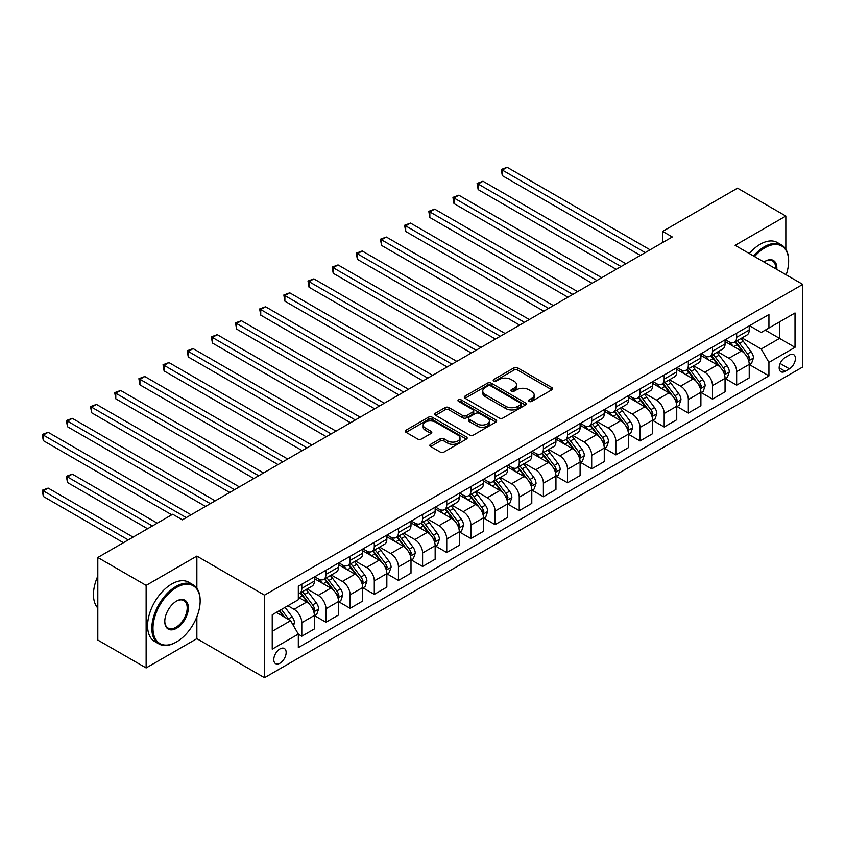 <?xml version="1.0" encoding="UTF-8"?>
<svg xmlns="http://www.w3.org/2000/svg" width="845" height="845" viewBox="0 0 845 845"><rect width="100%" height="100%" fill="white"/><g stroke="black" fill="none" stroke-linecap="round" stroke-linejoin="round"><path stroke-width="1.27" d="M529.044 401.417A1.88 1.088 0 0 0 531.695 401.417L551.859 389.777A2.683 1.553 0 0 0 552.641 388.679A2.683 1.553 0 0 0 551.859 387.591L517.71 367.871A2.683 1.553 0 0 0 513.918 367.871L493.755 379.511A1.88 1.088 0 0 0 493.205 380.282A1.88 1.088 0 0 0 493.755 381.042A1.88 1.088 0 0 0 496.416 381.042L499.025 379.542A8.587 4.954 0 0 1 511.162 379.542L514.013 381.179A8.587 4.954 0 0 1 516.527 384.686A8.587 4.954 0 0 1 514.013 388.193L511.405 389.693A1.88 1.088 0 0 0 510.855 390.464A1.88 1.088 0 0 0 511.405 391.224A1.88 1.088 0 0 0 514.056 391.224L516.665 389.725A8.587 4.954 0 0 1 528.812 389.725L531.653 391.362A8.587 4.954 0 0 1 534.167 394.868A8.587 4.954 0 0 1 531.653 398.375L529.044 399.886A1.88 1.088 0 0 0 528.495 400.646A1.88 1.088 0 0 0 529.044 401.417L529.044 399.886M279.97 663.209A8.746 5.049 120 0 0 285.684 655.498A8.746 5.049 120 0 0 284.342 648.495A8.746 5.049 120 0 0 279.97 648.928A8.746 5.049 120 0 0 274.255 656.628A8.746 5.049 120 0 0 275.597 663.642A8.746 5.049 120 0 0 279.97 663.209M430.633 444.322A2.683 1.553 0 0 0 429.851 445.421A2.683 1.553 0 0 0 430.633 446.509L440.213 452.043A2.683 1.553 0 0 0 444.005 452.043L466.398 439.115A2.683 1.553 0 0 0 467.179 438.027A2.683 1.553 0 0 0 466.398 436.928L432.249 417.219A2.683 1.553 0 0 0 428.457 417.219L406.065 430.137A2.683 1.553 0 0 0 405.283 431.235A2.683 1.553 0 0 0 406.065 432.323L417.641 439.009A2.683 1.553 0 0 0 421.433 439.009L431.013 433.474A2.683 1.553 0 0 0 431.806 432.386A2.683 1.553 0 0 0 431.013 431.288L425.278 427.971A7.172 4.14 0 0 1 423.176 425.046A7.172 4.14 0 0 1 427.602 421.222A7.172 4.14 0 0 1 435.428 422.12L457.905 435.09A7.172 4.14 0 0 1 460.007 438.027A7.172 4.14 0 0 1 455.582 441.85A7.172 4.14 0 0 1 447.755 440.953L444.005 438.787A2.683 1.553 0 0 0 440.213 438.787L430.633 444.322L430.633 446.509M196.864 556.094L146.132 585.384L97.809 557.489L97.809 640.056L146.132 667.951L196.864 638.662L264.506 677.711L264.506 595.144L196.864 556.094L196.864 588.236M785.839 249.201L785.839 216.045L735.108 245.335L802.75 284.395L264.506 595.144M785.839 216.045L737.527 188.15L662.628 231.393L662.628 242.547M97.809 557.489L172.707 514.246L182.372 519.823L672.293 236.97L662.628 231.393M499.215 417.979A2.683 1.553 0 0 0 503.007 417.979L525.389 405.061A2.683 1.553 0 0 0 526.182 403.963A2.683 1.553 0 0 0 525.389 402.864L491.241 383.155A2.683 1.553 0 0 0 487.449 383.155L465.067 396.073A2.683 1.553 0 0 0 464.285 397.171A2.683 1.553 0 0 0 465.067 398.27L499.215 417.979M459.268 401.819A1.88 1.088 0 0 1 461.18 402.083L461.18 399.854L495.888 419.902A2.683 1.553 0 0 1 496.68 420.99A2.683 1.553 0 0 1 495.888 422.088L473.506 435.017A2.683 1.553 0 0 1 469.714 435.017L435.566 415.296L435.566 413.11A2.683 1.553 0 0 0 434.784 414.198A2.683 1.553 0 0 0 435.566 415.296M435.566 413.11L445.146 407.575A2.683 1.553 0 0 1 448.938 407.575L462.785 415.571A2.683 1.553 0 0 0 466.588 415.571L472.936 411.906A2.683 1.553 0 0 0 473.728 410.807A2.683 1.553 0 0 0 472.936 409.709L458.518 401.386A1.88 1.088 0 0 1 457.969 400.625A1.88 1.088 0 0 1 459.131 399.622A1.88 1.088 0 0 1 461.18 399.854M789.41 355.027L785.163 357.477A8.471 4.89 120 0 0 779.629 364.945A8.471 4.89 120 0 0 780.928 371.737A8.471 4.89 120 0 0 785.163 371.314L789.41 368.853A8.471 4.89 120 0 0 794.955 361.396A8.471 4.89 120 0 0 793.656 354.604A8.471 4.89 120 0 0 789.41 355.027M264.506 677.711L802.75 366.962L802.75 284.395M749.504 325.726L761.197 332.486L768.929 328.018L768.929 314.52L298.327 586.219L298.327 599.718L272.238 614.78L272.238 649.15L298.327 634.088L298.327 647.587L768.929 375.888L768.929 362.389L761.197 348.996L741.984 337.905M768.929 328.018L795.018 312.956L795.018 347.327L768.929 362.389M146.132 585.384L146.132 667.951M765.253 330.141L779.555 338.391L779.555 321.882L795.018 312.956M761.197 348.996L779.555 338.391L795.018 347.327M272.238 631.299L290.595 620.695L276.294 612.435M298.327 634.194L301.802 636.201L301.802 622.702A10.932 6.316 -120 0 0 294.071 609.319L287.891 605.738M301.802 636.201L314.372 628.955L314.372 615.456A10.932 6.316 -120 0 0 306.64 602.062L298.327 597.267M314.657 615.73L325.959 622.258L325.959 608.759A10.932 6.316 -120 0 0 318.238 595.366L307.136 588.954M325.959 622.258L338.528 615.002L338.528 601.503A10.932 6.316 -120 0 0 330.796 588.109L314.372 578.624M338.813 601.788L350.126 608.315L350.126 594.806A10.932 6.316 -120 0 0 342.394 581.423L331.293 575.012M350.126 608.315L362.685 601.059L362.685 587.56A10.932 6.316 -120 0 0 354.953 574.167L338.528 564.682M362.97 587.835L374.282 594.362L374.282 580.864A10.932 6.316 -120 0 0 366.55 567.47L355.449 561.059M374.282 594.362L386.841 587.106L386.841 573.607A10.932 6.316 -120 0 0 379.109 560.214L362.685 550.739M387.137 573.892L398.439 580.42L398.439 566.91A10.932 6.316 -120 0 0 390.707 553.528L379.606 547.116M398.439 580.42L410.997 573.163L410.997 559.665A10.932 6.316 -120 0 0 403.266 546.271L386.841 536.786M411.293 559.939L422.595 566.467L422.595 552.968A10.932 6.316 -120 0 0 414.863 539.575L403.762 533.163M422.595 566.467L435.154 559.21L435.154 545.712A10.932 6.316 -120 0 0 427.433 532.318L410.997 522.844M435.45 545.997L446.751 552.524L446.751 539.015A10.932 6.316 -120 0 0 439.02 525.632L427.929 519.221M446.751 552.524L459.321 545.268L459.321 531.769A10.932 6.316 -120 0 0 451.589 518.376L435.154 508.891M459.606 532.044L470.908 538.571L470.908 525.072A10.932 6.316 -120 0 0 463.187 511.679L452.086 505.268M470.908 538.571L483.477 531.315L483.477 517.816A10.932 6.316 -120 0 0 475.746 504.433L459.321 494.948M483.762 518.101L495.075 524.629L495.075 511.119A10.932 6.316 -120 0 0 487.343 497.737L476.242 491.325M495.075 524.629L507.634 517.372L507.634 503.873A10.932 6.316 -120 0 0 499.902 490.48L483.477 480.995M507.919 504.148L519.231 510.676L519.231 497.177A10.932 6.316 -120 0 0 511.5 483.784L500.398 477.372M519.231 510.676L531.79 503.419L531.79 489.92A10.932 6.316 -120 0 0 524.058 476.538L507.634 467.053M532.086 490.206L543.388 496.733L543.388 483.224A10.932 6.316 -120 0 0 535.656 469.841L524.555 463.43M543.388 496.733L555.947 489.477L555.947 475.978A10.932 6.316 -120 0 0 548.215 462.585L531.79 453.1M556.242 476.253L567.544 482.78L567.544 469.281A10.932 6.316 -120 0 0 559.812 455.888L548.711 449.487M567.544 482.78L580.103 475.534L580.103 462.025A10.932 6.316 -120 0 0 572.382 448.642L555.947 439.157M580.399 462.31L591.701 468.838L591.701 455.328A10.932 6.316 -120 0 0 583.969 441.946L572.878 435.534M591.701 468.838L604.27 461.581L604.27 448.082A10.932 6.316 -120 0 0 596.538 434.689L580.103 425.204M604.555 448.357L615.857 454.885L615.857 441.386A10.932 6.316 -120 0 0 608.136 427.992L597.035 421.592M615.857 454.885L628.427 447.639L628.427 434.129A10.932 6.316 -120 0 0 620.695 420.747L604.27 411.261M628.712 434.414L640.024 440.942L640.024 427.433A10.932 6.316 -120 0 0 632.292 414.05L621.191 407.639M640.024 440.942L652.583 433.686L652.583 420.187A10.932 6.316 -120 0 0 644.851 406.794L628.427 397.308M652.868 420.461L664.181 426.989L664.181 413.49A10.932 6.316 -120 0 0 656.449 400.097L645.348 393.696M664.181 426.989L676.739 419.743L676.739 406.234A10.932 6.316 -120 0 0 669.008 392.851L652.583 383.366M677.035 406.519L688.337 413.047L688.337 399.548A10.932 6.316 -120 0 0 680.605 386.154L669.504 379.743M688.337 413.047L700.896 405.79L700.896 392.291A10.932 6.316 -120 0 0 693.164 378.898L676.739 369.413M701.192 392.566L712.493 399.093L712.493 385.595A10.932 6.316 -120 0 0 704.762 372.201L693.66 365.8M712.493 399.093L725.052 391.848L725.052 378.338A10.932 6.316 -120 0 0 717.331 364.955L700.896 355.47M725.348 378.623L736.65 385.151L736.65 371.652A10.932 6.316 -120 0 0 728.918 358.259L717.827 351.847M736.65 385.151L749.219 377.895L749.219 364.396A10.932 6.316 -120 0 0 741.487 351.002L725.052 341.517M725.348 339.679L728.918 341.739A10.932 6.316 -120 0 0 734.389 342.288A10.932 6.316 -120 0 0 736.65 337.282L736.65 333.152M701.192 353.622L704.762 355.692A10.932 6.316 -120 0 0 710.233 356.231A10.932 6.316 -120 0 0 712.493 351.224L712.493 347.094M677.035 367.575L680.605 369.635A10.932 6.316 -120 0 0 686.077 370.184A10.932 6.316 -120 0 0 688.337 365.177L688.337 361.047M652.868 381.517L656.449 383.588A10.932 6.316 -120 0 0 661.91 384.126A10.932 6.316 -120 0 0 664.181 379.12L664.181 374.99M628.712 395.471L632.292 397.53A10.932 6.316 -120 0 0 637.753 398.079A10.932 6.316 -120 0 0 640.024 393.073L640.024 388.943M604.555 409.413L608.136 411.483A10.932 6.316 -120 0 0 613.597 412.022A10.932 6.316 -120 0 0 615.857 407.015L615.857 402.885M580.399 423.366L583.969 425.426A10.932 6.316 -120 0 0 589.44 425.975A10.932 6.316 -120 0 0 591.701 420.968L591.701 416.838M556.242 437.309L559.812 439.379A10.932 6.316 -120 0 0 565.284 439.918A10.932 6.316 -120 0 0 567.544 434.911L567.544 430.781M532.086 451.262L535.656 453.321A10.932 6.316 -120 0 0 541.127 453.871A10.932 6.316 -120 0 0 543.388 448.864L543.388 444.734M507.919 465.204L511.5 467.274A10.932 6.316 -120 0 0 516.96 467.813A10.932 6.316 -120 0 0 519.231 462.806L519.231 458.677M483.762 479.157L487.343 481.217A10.932 6.316 -120 0 0 492.804 481.756A10.932 6.316 -120 0 0 495.075 476.76L495.075 472.63M459.606 493.1L463.187 495.17A10.932 6.316 -120 0 0 468.648 495.709A10.932 6.316 -120 0 0 470.908 490.702L470.908 486.572M435.45 507.053L439.02 509.112A10.932 6.316 -120 0 0 444.491 509.651A10.932 6.316 -120 0 0 446.751 504.655L446.751 500.525M411.293 520.995L414.863 523.066A10.932 6.316 -120 0 0 420.335 523.604A10.932 6.316 -120 0 0 422.595 518.598L422.595 514.468M387.137 534.948L390.707 537.008A10.932 6.316 -120 0 0 396.178 537.547A10.932 6.316 -120 0 0 398.439 532.551L398.439 528.421M362.97 548.891L366.55 550.961A10.932 6.316 -120 0 0 372.011 551.5A10.932 6.316 -120 0 0 374.282 546.493L374.282 542.363M338.813 562.844L342.394 564.904A10.932 6.316 -120 0 0 347.855 565.442A10.932 6.316 -120 0 0 350.126 560.446L350.126 556.316M314.657 576.786L318.238 578.857A10.932 6.316 -120 0 0 323.698 579.395A10.932 6.316 -120 0 0 325.959 574.389L325.959 570.259M749.504 364.67L768.929 375.888M734.389 342.288L746.948 335.032A10.932 6.316 -120 0 0 749.219 330.025L749.219 325.895M710.233 356.231L722.792 348.974A10.932 6.316 -120 0 0 725.052 343.978L725.052 339.848M686.077 370.184L698.635 362.928A10.932 6.316 -120 0 0 700.896 357.921L700.896 353.791M661.91 384.126L674.479 376.87A10.932 6.316 -120 0 0 676.739 371.874L676.739 367.744M637.753 398.079L650.323 390.823A10.932 6.316 -120 0 0 652.583 385.816L652.583 381.686M613.597 412.022L626.156 404.766A10.932 6.316 -120 0 0 628.427 399.769L628.427 395.64M589.44 425.975L601.999 418.719A10.932 6.316 -120 0 0 604.27 413.712L604.27 409.582M565.284 439.918L577.843 432.661A10.932 6.316 -120 0 0 580.103 427.665L580.103 423.535M541.127 453.871L553.686 446.614A10.932 6.316 -120 0 0 555.947 441.608L555.947 437.478M516.96 467.813L529.53 460.557A10.932 6.316 -120 0 0 531.79 455.561L531.79 451.431M492.804 481.756L505.373 474.51A10.932 6.316 -120 0 0 507.634 469.503L507.634 465.373M468.648 495.709L481.206 488.452A10.932 6.316 -120 0 0 483.477 483.446L483.477 479.326M444.491 509.651L457.05 502.405A10.932 6.316 -120 0 0 459.321 497.399L459.321 493.269M420.335 523.604L432.893 516.348A10.932 6.316 -120 0 0 435.154 511.341L435.154 507.222M396.178 537.547L408.737 530.301A10.932 6.316 -120 0 0 410.997 525.294L410.997 521.164M372.011 551.5L384.581 544.243A10.932 6.316 -120 0 0 386.841 539.237L386.841 535.117M347.855 565.442L360.424 558.196A10.932 6.316 -120 0 0 362.685 553.19L362.685 549.06M323.698 579.395L336.257 572.139A10.932 6.316 -120 0 0 338.528 567.132L338.528 563.013M298.327 593.781A10.932 6.316 -120 0 0 299.542 593.338L312.101 586.092A10.932 6.316 -120 0 0 314.372 581.085L314.372 576.955M299.542 593.338A10.932 6.316 -120 0 0 301.802 588.342L301.802 584.212M290.595 620.695L298.327 634.088M196.864 638.662L196.864 616.818M529.794 401.681L531.653 400.604A8.587 4.954 0 0 0 534.167 397.108L534.167 394.868M516.527 384.686L516.527 386.915A8.587 4.954 0 0 1 514.013 390.422L512.154 391.499M551.817 389.798L517.71 370.11A2.683 1.553 0 0 0 513.918 370.11L494.505 381.306M525.389 402.864L525.389 405.061L491.241 385.383A2.683 1.553 0 0 0 487.449 385.383L465.099 398.291M520.647 404.723A1.88 1.088 0 0 0 521.196 403.963A1.88 1.088 0 0 0 520.647 403.192L490.681 385.89A1.88 1.088 0 0 0 488.019 385.89L485.273 387.475A8.587 4.954 0 0 0 482.759 390.981A8.587 4.954 0 0 0 485.273 394.488L505.754 406.318A8.587 4.954 0 0 0 517.9 406.318L520.647 404.723L520.647 406.963A1.88 1.088 0 0 0 521.196 406.191L521.196 403.963M482.759 390.981L482.759 393.21A8.587 4.954 0 0 0 485.273 396.717L485.273 394.488M520.647 406.963L517.9 408.547A8.587 4.954 0 0 1 505.754 408.547L485.273 396.717M435.608 415.317L445.146 409.804L445.146 407.575M473.728 410.807L473.728 413.036A2.683 1.553 0 0 1 472.936 414.134L466.588 417.8A2.683 1.553 0 0 1 462.785 417.8L448.938 409.804A2.683 1.553 0 0 0 445.146 409.804M461.18 402.083L495.857 422.109M477.161 423.863A7.172 4.14 0 0 0 484.977 424.76A7.172 4.14 0 0 0 489.413 420.937A7.172 4.14 0 0 0 487.311 418.011L479.39 413.437A2.683 1.553 0 0 0 475.598 413.437L469.239 417.103A2.683 1.553 0 0 0 468.457 418.201A2.683 1.553 0 0 0 469.239 419.3L477.161 423.863L477.161 426.102A7.172 4.14 0 0 0 484.977 427A7.172 4.14 0 0 0 489.413 423.165L489.413 420.937M468.457 418.201L468.457 420.43A2.683 1.553 0 0 0 469.239 421.528L469.239 419.3M477.161 426.102L469.239 421.528M460.007 438.027L460.007 440.256A7.172 4.14 0 0 1 455.582 444.079A7.172 4.14 0 0 1 447.755 443.181L444.005 441.027A2.683 1.553 0 0 0 440.213 441.027L430.675 446.53M423.176 425.046L423.176 427.274A7.172 4.14 0 0 0 425.278 430.211L425.278 427.971M431.013 431.288L431.013 433.474L425.278 430.211M466.355 439.136L432.249 419.447A2.683 1.553 0 0 0 428.457 419.447L406.107 432.344M749.219 364.839L751.532 363.498L753.465 357.921A7.246 4.183 -120 0 0 751.152 351.752L743.262 341.211A20.914 12.073 -120 0 0 740.98 338.486M733.122 346.175A20.914 12.073 -120 0 0 728.844 341.697M748.554 360.403L749.557 358.227A7.246 4.183 -120 0 0 747.487 353.875L739.586 343.334A20.914 12.073 -120 0 0 737.305 340.598M735.361 341.729A17.354 10.024 60 0 1 738.213 344.961L744.889 353.886M502.321 231.445L592.091 283.276L453.997 203.55L453.997 197.973L458.835 195.184L601.756 277.699M734.981 341.94A20.914 12.073 60 0 1 737.262 344.675L742.512 351.678M645.242 252.592L502.321 170.077L507.148 167.289L650.069 249.803M640.404 255.38L502.321 175.654L502.321 170.077L501.254 169.465L507.148 167.289M502.321 175.654L501.254 169.465M725.052 378.792L727.376 377.451L729.309 371.874A7.246 4.183 -120 0 0 726.996 365.705L719.095 355.164A20.914 12.073 -120 0 0 716.813 352.428M708.966 360.128A20.914 12.073 -120 0 0 704.688 355.65M724.397 374.356L725.401 372.18A7.246 4.183 -120 0 0 723.32 367.818L715.43 357.277A20.914 12.073 -120 0 0 713.148 354.551M711.205 355.671A17.354 10.024 60 0 1 714.046 358.914L720.732 367.828M478.164 245.399L567.935 297.218L429.841 217.492L429.841 211.915L434.679 209.127L577.6 291.641M710.825 355.893A20.914 12.073 60 0 1 713.106 358.618L718.356 365.632M700.896 392.735L703.22 391.393L705.152 385.816A7.246 4.183 -120 0 0 702.839 379.648L694.939 369.107A20.914 12.073 -120 0 0 692.657 366.381M684.809 374.071A20.914 12.073 -120 0 0 680.531 369.592M700.241 388.299L701.244 386.123A7.246 4.183 -120 0 0 699.164 381.771L691.273 371.23A20.914 12.073 -120 0 0 688.992 368.494M687.038 369.624A17.354 10.024 60 0 1 689.89 372.856L696.576 381.782M453.997 259.341L543.768 311.171L405.684 231.445L405.684 225.868L410.522 223.08L553.433 305.594M686.668 369.835A20.914 12.073 60 0 1 688.95 372.571L694.199 379.574M676.739 406.688L679.063 405.346L680.996 399.769A7.246 4.183 -120 0 0 678.683 393.601L670.782 383.06A20.914 12.073 -120 0 0 668.501 380.324M660.653 388.024A20.914 12.073 -120 0 0 656.364 383.535M676.084 402.252L677.077 400.076A7.246 4.183 -120 0 0 675.007 395.713L667.117 385.172A20.914 12.073 -120 0 0 664.835 382.447M662.881 383.567A17.354 10.024 60 0 1 665.733 386.809L672.419 395.724M429.841 273.294L519.612 325.114L381.528 245.388L381.528 239.811L386.355 237.022L529.276 319.537M662.512 383.778A20.914 12.073 60 0 1 664.793 386.514L670.043 393.527M621.075 266.534L478.164 184.02L482.991 181.231L625.913 263.746M616.248 269.323L478.164 189.607L478.164 184.02L477.098 183.407L482.991 181.231M478.164 189.607L477.098 183.407M596.919 280.487L452.941 197.36L458.835 195.184M453.997 203.55L452.941 197.36M572.762 294.43L428.785 211.303L434.679 209.127M429.841 217.492L428.785 211.303M652.583 420.63L654.907 419.289L656.829 413.712A7.246 4.183 -120 0 0 654.526 407.543L646.626 397.002A20.914 12.073 -120 0 0 644.344 394.266M636.486 401.966A20.914 12.073 -120 0 0 632.208 397.488M651.918 416.194L652.921 414.018A7.246 4.183 -120 0 0 650.851 409.667L642.95 399.125A20.914 12.073 -120 0 0 640.668 396.389M638.725 397.52A17.354 10.024 60 0 1 641.577 400.752L648.263 409.677M405.684 287.237L495.455 339.067L357.372 259.341L357.372 253.764L362.199 250.976L505.12 333.49M638.355 397.731A20.914 12.073 60 0 1 640.637 400.467L645.886 407.47M548.606 308.383L404.618 225.256L410.522 223.08M405.684 231.445L404.618 225.256M786.177 274.826A33.346 19.255 120 0 0 788.638 261.295A33.346 19.255 120 0 0 765.063 247.68A33.346 19.255 120 0 0 754.574 256.574M753.56 255.993A34.17 19.72 -60 0 1 764.482 246.677A34.17 19.72 -60 0 1 781.562 244.987A34.17 19.72 -60 0 1 788.638 260.619A34.17 19.72 -60 0 1 788.638 260.957M763.954 261.992A16.668 9.622 -60 0 1 765.063 261.295L765.063 261.295A16.668 9.622 -60 0 1 776.798 269.407M749.314 253.542A34.17 19.72 -60 0 1 760.236 244.226A34.17 19.72 -60 0 1 777.315 242.526L781.562 244.987M775.678 268.763A15.854 9.158 120 0 0 772.414 260.841A15.854 9.158 120 0 0 764.767 261.464M175.992 642.232L176.573 641.894A33.346 19.255 120 0 0 200.149 601.059A33.346 19.255 120 0 0 176.573 587.444A33.346 19.255 120 0 0 152.987 628.279A33.346 19.255 120 0 0 176.573 641.894L175.992 642.232A34.17 19.72 -60 0 1 158.902 643.922A34.17 19.72 -60 0 1 153.674 616.544A34.17 19.72 -60 0 1 175.992 586.441A34.17 19.72 -60 0 1 193.072 584.751A34.17 19.72 -60 0 1 200.149 600.383A34.17 19.72 -60 0 1 200.149 600.721M176.573 628.279A16.668 9.622 -60 0 1 164.786 621.476A16.668 9.622 -60 0 1 176.573 601.059L176.573 601.059A16.668 9.622 -60 0 1 188.361 607.861A16.668 9.622 -60 0 1 176.573 628.279M164.786 621.138A15.854 9.158 120 0 0 168.06 628.067A15.854 9.158 120 0 0 175.992 627.275A15.854 9.158 120 0 0 186.344 613.312A15.854 9.158 120 0 0 183.914 600.605A15.854 9.158 120 0 0 176.278 601.228M158.902 643.922L154.656 641.471A34.17 19.72 -60 0 1 149.417 614.093A34.17 19.72 -60 0 1 171.736 583.99A34.17 19.72 -60 0 1 188.815 582.289L193.072 584.751M97.809 608.041A34.17 19.72 -60 0 1 97.809 576.11M628.427 434.583L630.74 433.242L632.673 427.665A7.246 4.183 -120 0 0 630.359 421.497L622.469 410.955A20.914 12.073 -120 0 0 620.188 408.219M612.329 415.92A20.914 12.073 -120 0 0 608.051 411.43M627.761 430.147L628.764 427.971A7.246 4.183 -120 0 0 626.694 423.609L618.793 413.068A20.914 12.073 -120 0 0 616.512 410.343M614.568 411.462A17.354 10.024 60 0 1 617.42 414.705L624.096 423.62M381.528 301.179L471.299 353.009L333.215 273.284L333.215 267.707L338.042 264.918L480.963 347.432M614.199 411.673A20.914 12.073 60 0 1 616.48 414.409L621.73 421.423M604.27 448.526L606.583 447.185L608.516 441.608A7.246 4.183 -120 0 0 606.203 435.439L598.313 424.898A20.914 12.073 -120 0 0 596.031 422.162M588.173 429.862A20.914 12.073 -120 0 0 583.895 425.384M603.605 444.09L604.608 441.914A7.246 4.183 -120 0 0 602.538 437.562L594.637 427.021A20.914 12.073 -120 0 0 592.356 424.285M590.412 425.415A17.354 10.024 60 0 1 593.264 428.647L599.939 437.573M357.372 315.132L447.142 366.962L309.048 287.237L309.048 281.66L313.886 278.871L456.807 361.385M590.032 425.626A20.914 12.073 60 0 1 592.313 428.362L597.563 435.365M580.103 462.479L582.427 461.138L584.36 455.561A7.246 4.183 -120 0 0 582.047 449.392L574.146 438.851A20.914 12.073 -120 0 0 571.864 436.115M564.016 443.815A20.914 12.073 -120 0 0 559.739 439.326M579.448 458.043L580.452 455.867A7.246 4.183 -120 0 0 578.371 451.505L570.481 440.963A20.914 12.073 -120 0 0 568.199 438.238M566.256 439.358A17.354 10.024 60 0 1 569.097 442.6L575.783 451.515M333.215 329.075L422.986 380.905L284.892 301.179L284.892 295.602L289.729 292.814L432.651 375.328M565.875 439.569A20.914 12.073 60 0 1 568.157 442.305L573.406 449.318M555.947 476.422L558.27 475.08L560.203 469.503A7.246 4.183 -120 0 0 557.89 463.335L549.989 452.793A20.914 12.073 -120 0 0 547.708 450.058M539.86 457.758A20.914 12.073 -120 0 0 535.582 453.279M555.292 471.985L556.295 469.809A7.246 4.183 -120 0 0 554.214 465.458L546.324 454.916A20.914 12.073 -120 0 0 544.043 452.181M542.089 453.3A17.354 10.024 60 0 1 544.94 456.543L551.627 465.468M309.048 343.028L398.819 394.858L260.735 315.132L260.735 309.555L265.573 306.767L408.484 389.281M541.719 453.522A20.914 12.073 60 0 1 544 456.258L549.25 463.261M531.79 490.364L534.114 489.033L536.047 483.446A7.246 4.183 -120 0 0 533.734 477.288L525.833 466.746A20.914 12.073 -120 0 0 523.551 464.011M515.703 471.711A20.914 12.073 -120 0 0 511.415 467.222M531.135 485.928L532.128 483.762A7.246 4.183 -120 0 0 530.058 479.4L522.168 468.859A20.914 12.073 -120 0 0 519.886 466.134M517.932 467.253A17.354 10.024 60 0 1 520.784 470.496L527.47 479.411M284.892 356.97L374.662 408.8L236.579 329.075L236.579 323.498L241.406 320.709L384.327 403.223M517.562 467.465A20.914 12.073 60 0 1 519.844 470.2L525.094 477.214M524.449 322.325L380.461 239.198L386.355 237.022M381.528 245.388L380.461 239.198M500.293 336.278L356.305 253.151L362.199 250.976M357.372 259.341L356.305 253.151M476.126 350.221L332.148 267.094L338.042 264.918M333.215 273.284L332.148 267.094M451.969 364.174L307.992 281.047L313.886 278.871M309.048 287.237L307.992 281.047M427.813 378.116L283.836 294.989L289.729 292.814M284.892 301.179L283.836 294.989M507.634 504.317L509.957 502.976L511.88 497.399A7.246 4.183 -120 0 0 509.577 491.23L501.676 480.689A20.914 12.073 -120 0 0 499.395 477.953M491.536 485.653A20.914 12.073 -120 0 0 487.259 481.175M506.968 499.881L507.972 497.705A7.246 4.183 -120 0 0 505.901 493.353L498.001 482.812A20.914 12.073 -120 0 0 495.719 480.076M493.776 481.196A17.354 10.024 60 0 1 496.628 484.438L503.314 493.364M260.735 370.923L350.506 422.753L212.422 343.028L212.422 337.451L217.249 334.662L360.171 417.176M493.406 481.418A20.914 12.073 60 0 1 495.688 484.153L500.937 491.156M403.656 392.069L259.668 308.943L265.573 306.767M260.735 315.132L259.668 308.943M483.477 518.26L485.79 516.929L487.723 511.341A7.246 4.183 -120 0 0 485.41 505.183L477.52 494.642A20.914 12.073 -120 0 0 475.239 491.906M467.38 499.596A20.914 12.073 -120 0 0 463.102 495.117M482.812 513.823L483.815 511.658A7.246 4.183 -120 0 0 481.745 507.296L473.844 496.754A20.914 12.073 -120 0 0 471.563 494.029M469.619 495.149A17.354 10.024 60 0 1 472.471 498.392L479.147 507.306M236.579 384.866L326.35 436.696L188.266 356.97L188.266 351.393L193.093 348.605L336.014 431.119M469.25 495.36A20.914 12.073 60 0 1 471.531 498.096L476.781 505.109M379.5 406.012L235.512 322.885L241.406 320.709M236.579 329.075L235.512 322.885M459.321 532.213L461.634 530.871L463.567 525.294A7.246 4.183 -120 0 0 461.254 519.126L453.364 508.584A20.914 12.073 -120 0 0 451.082 505.849M443.224 513.549A20.914 12.073 -120 0 0 438.946 509.07M458.655 527.776L459.659 525.601A7.246 4.183 -120 0 0 457.589 521.249L449.688 510.707A20.914 12.073 -120 0 0 447.406 507.972M445.463 509.091A17.354 10.024 60 0 1 448.315 512.334L454.99 521.259M212.422 398.819L302.193 450.649L164.099 370.923L164.099 365.346L168.937 362.558L311.858 445.061M445.083 509.313A20.914 12.073 60 0 1 447.364 512.049L452.614 519.052M355.344 419.965L211.356 336.838L217.249 334.662M212.422 343.028L211.356 336.838M435.154 546.155L437.478 544.824L439.411 539.237A7.246 4.183 -120 0 0 437.097 533.079L429.197 522.537A20.914 12.073 -120 0 0 426.915 519.802M419.067 527.491A20.914 12.073 -120 0 0 414.789 523.013M434.499 541.719L435.502 539.554A7.246 4.183 -120 0 0 433.422 535.191L425.531 524.65A20.914 12.073 -120 0 0 423.25 521.925M421.306 523.044A17.354 10.024 60 0 1 424.148 526.287L430.834 535.202M188.266 412.761L278.037 464.592L139.943 384.866L139.943 379.289L144.78 376.5L287.701 459.015M420.926 523.256A20.914 12.073 60 0 1 423.208 525.991L428.457 532.994M331.177 433.907L187.199 350.781L193.093 348.605M188.266 356.97L187.199 350.781M410.997 560.108L413.321 558.767L415.254 553.19A7.246 4.183 -120 0 0 412.941 547.021L405.04 536.48A20.914 12.073 -120 0 0 402.759 533.744M394.911 541.444A20.914 12.073 -120 0 0 390.633 536.966M410.343 555.672L411.346 553.496A7.246 4.183 -120 0 0 409.265 549.144L401.375 538.603A20.914 12.073 -120 0 0 399.093 535.867M397.139 536.987A17.354 10.024 60 0 1 399.991 540.23L406.677 549.155M164.099 426.714L253.87 478.545L115.786 398.819L115.786 393.242L120.624 390.443L263.534 472.957M396.77 537.209A20.914 12.073 60 0 1 399.051 539.934L404.301 546.947M307.02 447.861L163.043 364.734L168.937 362.558M164.099 370.923L163.043 364.734M386.841 574.051L389.165 572.72L391.098 567.132A7.246 4.183 -120 0 0 388.784 560.964L380.884 550.422A20.914 12.073 -120 0 0 378.602 547.697M370.754 555.387A20.914 12.073 -120 0 0 366.466 550.908M386.186 569.614L387.179 567.449A7.246 4.183 -120 0 0 385.109 563.087L377.219 552.545A20.914 12.073 -120 0 0 374.937 549.82M372.983 550.94A17.354 10.024 60 0 1 375.835 554.183L382.521 563.097M139.943 440.657L229.713 492.487L91.63 412.761L91.63 407.184L96.457 404.396L239.378 486.91M372.613 551.151A20.914 12.073 60 0 1 374.895 553.887L380.144 560.89M282.864 461.803L138.886 378.676L144.78 376.5M139.943 384.866L138.886 378.676M362.685 588.004L365.008 586.662L366.931 581.085A7.246 4.183 -120 0 0 364.628 574.917L356.727 564.375A20.914 12.073 -120 0 0 354.446 561.64M346.587 569.34A20.914 12.073 -120 0 0 342.309 564.861M362.019 583.568L363.023 581.392A7.246 4.183 -120 0 0 360.952 577.04L353.052 566.499A20.914 12.073 -120 0 0 350.77 563.763M348.827 564.882A17.354 10.024 60 0 1 351.678 568.125L358.364 577.051M115.786 454.61L205.557 506.44L67.473 426.714L67.473 421.137L72.3 418.338L215.221 500.853M348.457 565.104A20.914 12.073 60 0 1 350.738 567.829L355.988 574.843M338.528 601.946L340.841 600.615L342.774 595.028A7.246 4.183 -120 0 0 340.461 588.859L332.571 578.318A20.914 12.073 -120 0 0 330.289 575.593M322.431 583.282A20.914 12.073 -120 0 0 318.153 578.804M337.863 597.51L338.866 595.345A7.246 4.183 -120 0 0 336.796 590.982L328.895 580.441A20.914 12.073 -120 0 0 326.614 577.705M324.67 578.836A17.354 10.024 60 0 1 327.522 582.068L334.197 590.993M91.63 468.553L171.736 514.806L43.317 440.657L43.317 435.08L48.144 432.291L191.065 514.806M324.3 579.047A20.914 12.073 60 0 1 326.582 581.782L331.832 588.785M314.372 615.899L316.685 614.558L318.618 608.981A7.246 4.183 -120 0 0 316.305 602.812L308.414 592.271A20.914 12.073 -120 0 0 306.133 589.535M313.706 611.463L314.71 609.287A7.246 4.183 -120 0 0 312.639 604.935L304.739 594.394A20.914 12.073 -120 0 0 302.457 591.658M300.514 592.778A17.354 10.024 60 0 1 303.366 596.021L310.041 604.946M157.244 523.171L72.3 474.129L67.473 476.929L67.473 482.506L147.579 528.748M300.133 593A20.914 12.073 60 0 1 302.415 595.725L307.664 602.738M67.473 482.506L66.406 476.305L152.406 525.96M66.406 476.305L72.3 474.129M293.5 625.712L294.461 622.923A7.246 4.183 -120 0 0 292.148 616.755L285.103 607.354M133.087 537.124L48.144 488.083L43.317 490.871L43.317 496.448L123.423 542.701M289.138 619.85A7.246 4.183 -120 0 0 288.472 618.878L281.427 609.477M279.621 610.523L284.68 617.283M279.114 610.808L283.402 616.544M43.317 496.448L42.25 490.258L128.25 539.913M42.25 490.258L48.144 488.083M258.707 475.756L114.719 392.619L120.624 390.443M115.786 398.819L114.719 392.619M234.551 489.699L90.563 406.572L96.457 404.396M91.63 412.761L90.563 406.572M210.394 503.652L66.406 420.514L72.3 418.338M67.473 426.714L66.406 420.514M186.227 517.594L42.25 434.467L48.144 432.291M43.317 440.657L42.25 434.467M294.071 609.319L306.64 602.062M318.238 595.366L330.796 588.109M342.394 581.423L354.953 574.167M366.55 567.47L379.109 560.214M390.707 553.528L403.266 546.271M414.863 539.575L427.433 532.318M439.02 525.632L451.589 518.376M463.187 511.679L475.746 504.433M487.343 497.737L499.902 490.48M511.5 483.784L524.058 476.538M535.656 469.841L548.215 462.585M559.812 455.888L572.382 448.642M583.969 441.946L596.538 434.689M608.136 427.992L620.695 420.747M632.292 414.05L644.851 406.794M656.449 400.097L669.008 392.851M680.605 386.154L693.164 378.898M704.762 372.201L717.331 364.955M728.918 358.259L741.487 351.002M736.65 337.282L749.219 330.025M736.65 371.652L749.219 364.396M712.493 385.595L725.052 378.338M712.493 351.224L725.052 343.978M688.337 399.548L700.896 392.291M688.337 365.177L700.896 357.921M664.181 413.49L676.739 406.234M664.181 379.12L676.739 371.874M640.024 427.433L652.583 420.187M640.024 393.073L652.583 385.816M615.857 441.386L628.427 434.129M615.857 407.015L628.427 399.769M591.701 455.328L604.27 448.082M591.701 420.968L604.27 413.712M567.544 469.281L580.103 462.025M567.544 434.911L580.103 427.665M543.388 483.224L555.947 475.978M543.388 448.864L555.947 441.608M519.231 497.177L531.79 489.92M519.231 462.806L531.79 455.561M495.075 511.119L507.634 503.873M495.075 476.76L507.634 469.503M470.908 525.072L483.477 517.816M470.908 490.702L483.477 483.446M446.751 539.015L459.321 531.769M446.751 504.655L459.321 497.399M422.595 552.968L435.154 545.712M422.595 518.598L435.154 511.341M398.439 566.91L410.997 559.665M398.439 532.551L410.997 525.294M374.282 580.864L386.841 573.607M374.282 546.493L386.841 539.237M350.126 594.806L362.685 587.56M350.126 560.446L362.685 553.19M325.959 608.759L338.528 601.503M325.959 574.389L338.528 567.132M301.802 622.702L314.372 615.456M301.802 588.342L314.372 581.085M780.146 363.508L789.41 368.853M779.174 367.85L785.163 371.314M531.653 400.604L531.653 398.375M511.405 391.224L511.405 389.693M514.013 390.422L514.013 388.193M493.755 381.042L493.755 379.511M513.918 370.11L513.918 367.871M517.71 370.11L517.71 367.871M551.859 389.777L551.859 387.591M465.067 398.27L465.067 396.073M487.449 385.383L487.449 383.155M491.241 385.383L491.241 383.155M505.754 408.547L505.754 406.318M517.9 408.547L517.9 406.318M448.938 409.804L448.938 407.575M462.785 417.8L462.785 415.571M466.588 417.8L466.588 415.571M472.936 414.134L472.936 411.906M495.888 422.088L495.888 419.902M440.213 441.027L440.213 438.787M444.005 441.027L444.005 438.787M447.755 443.181L447.755 440.953M406.065 432.323L406.065 430.137M428.457 419.447L428.457 417.219M432.249 419.447L432.249 417.219M466.398 439.115L466.398 436.928M748.67 360.804L753.423 358.058M739.586 343.334L743.262 341.211M733.893 346.619L737.262 344.675M747.487 353.875L751.152 351.752M746.906 356.706L749.557 358.227M724.514 374.747L729.256 372.011M715.43 357.277L719.095 355.164M709.737 360.572L713.106 358.618M723.32 367.818L726.996 365.705M722.75 370.649L725.401 372.18M700.357 388.7L705.1 385.954M691.273 371.23L694.939 369.107M685.58 374.515L688.95 372.571M699.164 381.771L702.839 379.648M698.593 384.602L701.244 386.123M676.201 402.642L680.943 399.907M667.117 385.172L670.782 383.06M661.413 388.468L664.793 386.514M675.007 395.713L678.683 393.601M674.437 398.544L677.077 400.076M652.044 416.596L656.787 413.849M642.95 399.125L646.626 397.002M637.257 402.41L640.637 400.467M650.851 409.667L654.526 407.543M650.28 412.497L652.921 414.018M627.888 430.538L632.63 427.802M618.793 413.068L622.469 410.955M613.1 416.363L616.48 414.409M626.694 423.609L630.359 421.497M626.113 426.44L628.764 427.971M603.721 444.491L608.474 441.745M594.637 427.021L598.313 424.898M588.944 430.306L592.313 428.362M602.538 437.562L606.203 435.439M601.957 440.393L604.608 441.914M579.564 458.434L584.307 455.698M570.481 440.963L574.146 438.851M564.787 444.259L568.157 442.305M578.371 451.505L582.047 449.392M577.8 454.335L580.452 455.867M555.408 472.387L560.15 469.64M546.324 454.916L549.989 452.793M540.631 458.201L544 456.258M554.214 465.458L557.89 463.335M553.644 468.288L556.295 469.809M531.251 486.329L535.994 483.593M522.168 468.859L525.833 466.746M516.464 472.154L519.844 470.2M530.058 479.4L533.734 477.288M529.488 482.231L532.128 483.762M507.095 500.282L511.838 497.536M498.001 482.812L501.676 480.689M492.308 486.097L495.688 484.153M505.901 493.353L509.577 491.23M505.331 496.184L507.972 497.705M482.939 514.225L487.681 511.489M473.844 496.754L477.52 494.642M468.151 500.05L471.531 498.096M481.745 507.296L485.41 505.183M481.164 510.126L483.815 511.658M458.772 528.178L463.525 525.432M449.688 510.707L453.364 508.584M443.995 513.992L447.364 512.049M457.589 521.249L461.254 519.126M457.008 524.069L459.659 525.601M434.615 542.12L439.358 539.385M425.531 524.65L429.197 522.537M419.838 527.935L423.208 525.991M433.422 535.191L437.097 533.079M432.851 538.022L435.502 539.554M410.459 556.063L415.201 553.327M401.375 538.603L405.04 536.48M395.682 541.888L399.051 539.934M409.265 549.144L412.941 547.021M408.695 551.965L411.346 553.496M386.302 570.016L391.045 567.28M377.219 552.545L380.884 550.422M371.515 555.83L374.895 553.887M385.109 563.087L388.784 560.964M384.538 565.918L387.179 567.449M362.146 583.958L366.888 581.223M353.052 566.499L356.727 564.375M347.358 569.784L350.738 567.829M360.952 577.04L364.628 574.917M360.382 579.86L363.023 581.392M337.989 597.911L342.732 595.176M328.895 580.441L332.571 578.318M323.202 583.726L326.582 581.782M336.796 590.982L340.461 588.859M336.215 593.813L338.866 595.345M313.822 611.854L318.576 609.118M304.739 594.394L308.414 592.271M299.046 597.679L302.415 595.725M312.639 604.935L316.305 602.812M312.058 607.756L314.71 609.287M292.581 624.128L294.409 623.071M288.472 618.878L292.148 616.755M788.638 261.295L788.638 260.619M200.149 601.059L200.149 600.383"/></g></svg>
